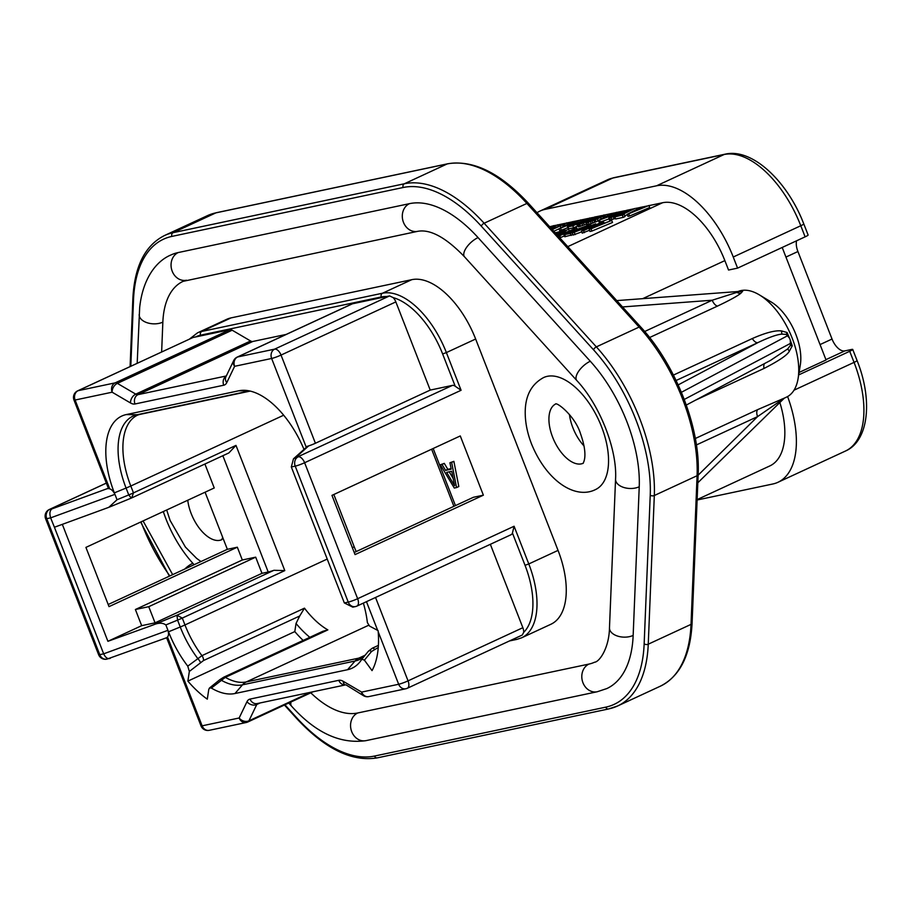 <?xml version="1.0" encoding="UTF-8"?>
<svg xmlns="http://www.w3.org/2000/svg" width="912" height="912" viewBox="0 0 912 912"><rect width="100%" height="100%" fill="white"/><g stroke="black" fill="none" stroke-linecap="round" stroke-linejoin="round"><path stroke-width="1.37" d="M306.307 447.336L308.381 446.162L306.022 446.652L271.639 358.473A7.262 0.73 -21.3 0 0 281.033 355.076A7.262 3.773 -114.8 0 0 274.649 349.136A7.262 6.156 78.1 0 0 271.639 358.473L234.623 366.305A7.262 6.156 -101.9 0 1 237.633 356.968A7.262 3.773 -114.8 0 0 237.2 357.105A7.262 7.262 0 0 0 233.711 360.548A7.262 5.7 25.7 0 0 234.623 366.305L226.78 382.618A14.524 7.558 65.2 0 1 223.725 385.217L134.999 403.982A14.524 7.558 65.2 0 1 130.53 402.979L112.13 392.206L75.103 400.026A7.262 6.156 -101.9 0 1 78.113 390.689A7.262 3.773 -114.8 0 0 77.68 390.838A7.262 7.262 0 0 0 73.975 400.06A7.262 0.73 -21.3 0 0 75.103 400.026L109.486 488.216A7.262 0.73 158.7 0 1 108.346 488.239L73.975 400.06M490.348 544.304L522.861 627.695A7.262 3.773 65.2 0 1 523.659 632.404A69.711 36.263 -114.8 0 0 525.027 565.303L512.43 532.996A7.262 3.773 65.2 0 1 511.13 534.683L356.923 606.092A7.262 7.262 0 0 1 355.372 606.605A7.262 6.156 78.1 0 0 356.489 606.229A7.262 3.773 -114.8 0 0 356.923 606.092A7.262 3.773 -114.8 0 0 357.641 598.705A7.262 0.73 158.7 0 1 348.247 602.102A7.262 6.156 78.1 0 0 355.372 606.605L352.773 607.153L344.326 602.935L291.316 466.967L293.482 458.816L452.443 385.388L430.225 390.085L315.415 443.255A7.262 0.73 158.7 0 1 306.022 446.652M109.486 488.216L107.137 488.707C110.113 488.114 112.712 489.995 114.935 494.35L117.032 499.73L108.813 507.323L54.412 527.25L50.65 517.856L114.935 494.35L114.353 492.868A75.525 39.284 -114.8 0 1 126.221 414.584L238.796 390.781A75.525 39.284 -114.8 0 1 243.994 390.29A75.525 39.284 -114.8 0 1 303.992 449.411M298.235 456.798A7.262 6.156 78.1 0 0 295.226 466.135A7.262 0.73 -21.3 0 0 304.619 462.737A7.262 3.773 -114.8 0 0 298.235 456.798M512.43 532.996L514.094 526.247L357.641 598.705L304.619 462.737L461.084 390.279L455.225 386.255L442.628 353.947A69.711 36.263 -114.8 0 0 393.118 297.597A7.262 3.773 65.2 0 1 395.842 301.906L430.225 390.085M452.443 385.388A7.262 3.773 65.2 0 1 455.225 386.255M237.2 357.105L352.009 303.935A7.262 3.773 65.2 0 1 352.442 303.799L389.572 295.91L393.118 297.597M386.768 296.537A69.711 36.263 -114.8 0 0 381.284 296.97L200.56 335.183A69.711 36.263 -114.8 0 0 195.613 336.961L229.938 329.699A7.262 3.773 65.2 0 1 232.172 330.201L250.572 340.974A7.262 3.773 -114.8 0 0 252.806 341.476L286.197 334.419M310.787 692.824A95.863 49.864 -114.8 0 0 357.721 712.979L588.97 664.073A95.863 49.864 -114.8 0 0 594.613 662.203C599.173 662.032 609.125 648.466 609.478 627.832L615.554 479.176C617.378 450.106 600.142 405.35 576.806 380.521L464.573 256.876C445.945 237.496 430.327 228.98 417.719 231.329L183.073 281.352A95.863 49.864 -114.8 0 0 162.849 322.13L161.641 351.952M163.305 511.564A81.339 42.305 -114.8 0 0 192.842 563.285L194.131 564.699M525.027 565.303L528.789 563.947A72.618 37.78 65.2 0 1 521.653 637.807L550.916 624.253A72.618 37.78 -114.8 0 0 558.053 550.392L475.642 339.025A72.618 37.78 -114.8 0 0 411.757 279.676L231.032 317.889A72.618 37.78 -114.8 0 0 226.757 319.303L197.494 332.857A72.618 37.78 65.2 0 1 201.769 331.444L231.032 317.889M601.567 426.793A61.731 32.114 65.2 0 1 595.502 489.573C575.358 499.765 546.676 481.194 531.559 444.019C527.227 432.869 525.107 422.074 525.221 411.608C525.437 395.443 531.571 384.089 543.62 377.557A61.731 32.114 65.2 0 1 601.567 426.793M588.97 664.073A14.524 12.312 78.1 0 0 582.962 682.757A14.524 12.312 78.1 0 0 597.223 691.752L606.822 688.571A124.91 64.969 -114.8 0 0 633.156 635.425L639.232 486.769A110.386 57.422 -114.8 0 0 590.292 361.243L478.059 237.599A124.91 64.969 -114.8 0 0 409.465 203.661L178.216 252.556A124.91 64.969 -114.8 0 0 170.863 254.995C156.533 260.98 142.865 278.08 139.673 307.504L137.188 363.284M108.186 604.508L227.35 549.32L205.086 492.206M204.904 464.026L214.24 487.966L85.922 547.394L109.018 606.628L237.325 547.2L242.318 559.991L255.679 557.164L261.983 573.329L268.196 572.006A11.617 1.174 158.7 0 0 273.931 570.296L284.795 570.604L182.286 618.074A14.524 1.471 158.7 0 1 177.566 620.126L180.245 626.989L168.526 631.799A75.525 39.284 -114.8 0 0 187.769 666.148L189.343 671.437L187.872 681.116A92.226 47.971 -114.8 0 0 207.298 699.162L208.768 689.483L209.486 688.013L211.356 688.058A75.525 39.284 -114.8 0 0 234.977 693.519L347.552 669.716A75.525 39.284 -114.8 0 0 359.727 662.158A75.525 39.284 -114.8 0 0 361.825 659.228L364.39 660.14L372.039 670.616A92.226 47.971 -114.8 0 0 378.195 631.765L378.115 630.637L369.554 626.077L367.376 622.577A75.525 39.284 -114.8 0 0 363.375 603.106M331.968 495.364L460.275 435.947L483.371 495.182L355.053 554.599L331.968 495.364M227.35 549.32L237.325 547.2M354.232 552.478L473.396 497.291L483.371 495.182M456.559 487.567L458.816 486.529L453.88 461.347L449.935 462.737L451.223 469.167L445.569 470.364L442.024 464.413L440.336 464.778L454.301 488.045L456.559 487.567L451.634 462.384L449.935 462.737M451.109 468.62L447.826 469.315L444.281 463.376L440.336 464.778M453.173 478.492L449.206 471.823M242.318 559.991L135.386 609.512L141.679 625.666L107.912 641.307L62.324 524.354M523.648 632.415L522.314 635.003L407.345 688.252A7.262 3.773 -114.8 0 0 408.052 680.865A7.262 0.73 158.7 0 1 398.669 684.262A7.262 6.156 78.1 0 0 405.794 688.765A7.262 6.156 78.1 0 0 406.912 688.389A7.262 3.773 -114.8 0 0 407.345 688.252A7.262 7.262 0 0 1 405.794 688.765L368.779 696.597A7.262 6.156 -101.9 0 1 361.642 692.094L398.669 684.262L378.195 631.765M229.938 329.699L115.129 382.869A7.262 6.156 78.1 0 0 112.13 392.206A7.262 4.97 -59.7 0 1 117.363 383.371A7.262 3.773 -114.8 0 0 115.129 382.869L78.113 390.689L193.048 337.474L195.624 336.95M553.744 225.754L555.978 225.275M557.745 224.911L564.984 223.383M566.74 223.007L572.28 221.833M573.944 221.479L578.892 220.442M580.75 220.043L587.989 218.515M589.745 218.139L592.64 217.535M596.471 217.603L595.502 216.794L589.186 218.766L577.535 224.215L576.977 224.876L578.413 224.66L585.732 222.026L596.14 216.748L601.84 215.585M604.553 215.015L614.791 212.849M616.546 212.473L624.64 210.763M627.353 210.193L634.387 208.7M636.154 208.335L640.486 207.412M642.151 207.058L647.098 206.021M648.945 205.622L662.568 202.738L567.777 246.639M551.372 226.279A70.805 36.833 -114.8 0 0 549.742 226.78M613.787 177.715L725.234 154.151A7.262 6.156 78.1 0 0 724.105 154.516L612.659 178.079A7.262 6.156 78.1 0 1 613.787 177.715L607.54 179.789A87.142 45.326 65.2 0 1 612.659 178.079L545.125 209.361A87.142 45.326 -114.8 0 0 539.995 211.06A87.142 45.326 -114.8 0 0 536.986 212.735M545.125 209.361L656.572 185.797A87.142 45.326 -114.8 0 1 733.248 257.013L737.58 268.128L728.54 270.032L724.869 260.615A70.805 36.833 -114.8 0 0 662.568 202.738M697.11 500.004L772.829 483.987A87.142 45.326 -114.8 0 0 777.959 482.288A87.142 45.326 -114.8 0 0 787.615 396.549M697.133 499.594L769.876 465.907A70.805 36.833 -114.8 0 0 779.714 402.089M589.198 229.459L589.984 231.477L591.865 231.078L612.511 222.46L611.724 220.442L605.066 222.938L600.358 223.93L603.733 222.14L602.319 222.437L589.198 229.459L611.724 220.442M572.257 233.039L592.994 224.865L581.434 231.101L583.555 230.656L600.438 222.836L585.732 229.288L595.73 223.828L577.262 231.078L589.141 225.218L572.257 233.039L573.044 235.057L581.731 231.876M581.434 231.101L582.221 233.119L589.517 230.269M563.912 234.715L570.376 233.438L587.26 225.617L564.779 233.905L563.912 234.715L564.699 236.732L572.884 234.658M559.797 237.861L564.38 235.934M627.217 214.343L628.003 216.361L629.611 216.019L649.686 207.526L648.899 205.508L642.595 207.925L638.594 208.768L640.908 207.195L627.217 214.343L648.899 205.508M614.813 216.965L615.611 218.983L623.204 217.375L625.005 216.543L624.218 214.525L621.015 215.198L634.9 208.46L614.813 216.965L624.218 214.525M624.731 215.859L627.342 214.651M608.783 218.15L618.051 215.015L627.342 210.148L621.186 211.994L609.33 217.489L608.783 218.15L609.569 220.168L615.395 218.447M598.42 220.43L614.118 214.662L616.273 213.67L611.473 214.685L616.501 212.359L608.27 215.357L598.42 220.43L599.207 222.448L609.068 218.903M585.971 222.973L597.246 218.96L603.983 215.631L604.542 214.97L603.698 215.061L586.051 222.676L586.758 224.99L587.602 224.899L598.534 220.738M576.977 224.876L578.402 226.849L586.416 224.09M567.378 226.906L572.816 225.845L589.699 218.025L567.652 226.575L568.165 228.923L573.602 227.863L577.444 226.085M559.01 228.764L580.693 219.929L574.389 222.346L570.388 223.189L572.702 221.616L559.01 228.764L559.797 230.782L567.709 227.772M553.789 231.249L559.033 228.821M591.865 231.078L591.079 229.06M604.12 223.144L603.733 222.14M591.58 228.593L599.161 224.546L603.391 223.657L591.58 228.593M571.676 231.352L576.145 230.405L570.752 232.902L565.942 233.837L571.676 231.352L572.041 232.309M557.118 234.897L565.201 232.811L559.786 235.684L576.669 227.863L567.355 231.819L560.766 233.21L567.253 229.847L556.89 234.646M555.317 232.913L561.803 231.545L556.354 234.065M556.582 234.316L565.372 230.246L555.226 232.811M629.451 213.499L637.351 209.395L640.954 208.631L629.451 213.499M619.408 214.183L610.778 217.273L622.03 211.915L625.233 211.231L619.408 214.183M612.716 214.958L602.49 218.846L612.716 214.958M602.798 216.794L605.591 216.201L602.798 216.794M596.596 219.005L587.966 222.095L599.23 216.725L602.422 216.053L596.596 219.005M593.507 217.672L590.075 219.655L586.074 220.51L593.655 218.071M579.416 223.999L586.405 221.16L579.416 223.999M575.005 223.577L578.801 222.767L573.409 225.264L569.373 226.028L575.005 223.577L575.312 224.386M561.256 227.92L569.145 223.816L572.747 223.052L561.256 227.92M562.191 225.378L564.995 224.785L562.191 225.378M552.273 229.562L566.694 222.881L557.95 226.632L551.213 228.41M551.407 228.616L555.796 227.635L552.079 229.357M550.324 227.419L553.698 225.64L549.856 226.906M550.825 227.977L557.699 224.785L550.631 227.761M550.027 227.088L551.099 226.632L550.096 227.168M599.446 225.298L599.161 224.546M590.771 225.492L590.554 224.922M596.003 224.534L595.73 223.828M584.341 232.674L583.555 230.656M575.164 234.612L574.378 232.594M571.163 235.456L570.376 233.438M565.508 236.653L564.722 234.635M571.037 232.777L570.604 231.671M569.806 233.107L569.419 232.104M568.404 233.404L568.108 232.651M577.353 229.619L576.669 227.863M560.572 237.701L559.786 235.684M559.159 235.615L558.611 234.213M569.213 230.953L568.666 229.55M629.611 216.019L628.824 214.001M642.493 207.947L642.105 206.944M637.613 210.045L637.351 209.395M623.204 217.375L622.417 215.357M636.587 209.452L636.097 208.21M620.445 215.164L620.046 214.138M623.671 213.659L623.272 212.644M618.336 215.768L618.051 215.015M614.038 218.948L613.252 216.931M611.963 219.655L611.177 217.637M610.402 220.077L609.615 218.059M627.946 211.687L627.342 210.148M627.775 211.766L627.262 210.444M627.251 212.006L626.783 210.809M626.179 212.507L625.746 211.39M625.29 212.918L624.868 211.846M623.626 212.177L623.352 211.447M622.372 212.792L622.03 211.915M619.487 214.138L619.077 213.077M617.128 215.186L616.717 214.115M614.563 216.201L614.198 215.278M612.511 216.919L612.248 216.235M600.404 222.197L599.617 220.168M617.036 213.739L616.501 212.359M601.532 218.983L600.997 217.626M605.899 216.965L605.591 216.201M604.097 217.797L603.801 217.033M598.033 220.978L597.246 218.96M601.145 219.165L600.472 217.466M596.038 221.855L595.251 219.838M594.761 222.391L593.963 220.373M592.914 223.144L592.127 221.126M591.238 223.771L590.452 221.753M589.163 224.477L588.377 222.46M587.602 224.899L586.815 222.881M605.066 216.315L604.542 214.97M604.884 216.349L604.462 215.266M604.314 216.475L603.983 215.631M600.826 216.999L600.541 216.269M599.572 217.615L599.23 216.725M596.687 218.96L596.266 217.9M594.328 220.009L593.917 218.937M591.763 221.023L591.398 220.1M589.711 221.741L589.448 221.057M589.277 220.864L589.038 220.237M588.571 221.206L588.32 220.579M586.028 222.79L585.732 222.026M584.318 224.968L583.532 222.938M582.643 225.583L581.856 223.565M580.568 226.301L579.77 224.284M579.2 226.678L578.413 224.66M578.402 226.849L577.615 224.831M596.311 217.672L596.06 217.033M592.948 218.481L592.697 217.843M591.854 218.971L591.546 218.173M590.36 219.553L590.03 218.675M588.286 220.237L587.989 219.473M587.134 220.556L586.906 219.963M585.39 221.924L585.162 221.331M584.284 222.414L583.999 221.673M582.426 223.109L582.118 222.334M580.921 223.622L580.648 222.916M580.157 223.839L579.929 223.258M573.602 227.863L572.816 225.845M568.803 228.878L568.016 226.86M574.4 224.808L574.036 223.862M573.317 225.287L572.918 224.284M571.938 225.572L571.642 224.819M561.404 230.44L560.618 228.422M574.286 222.368L573.899 221.365M581.343 221.593L580.693 219.929M569.407 224.466L569.145 223.816M560.983 227.726L560.39 226.21M565.269 225.492L564.995 224.785M563.502 226.415L563.194 225.617M567.298 224.432L566.694 222.881M552.319 229.243L551.999 228.433M553.926 226.233L553.698 225.64M558.349 226.45L557.699 224.785M782.2 247.46L826.055 359.966L799.083 372.461M737.58 268.128L805.114 236.846A7.262 0.73 158.7 0 0 808.112 235.011L803.78 223.896A7.262 0.73 158.7 0 1 800.782 225.743L805.114 236.846M798.684 374.912L849.722 351.28A7.262 0.73 158.7 0 0 852.731 349.433A7.262 0.73 158.7 0 0 851.591 349.467L844.808 350.903A14.524 7.558 -114.8 0 1 832.029 339.036L797.92 251.53L785.939 257.07M796.541 240.814A14.524 7.558 -114.8 0 0 797.92 251.53M193.048 337.474L77.68 390.838M106.351 483.121L49.738 509.341A7.262 6.156 78.1 0 0 46.74 518.677A7.262 0.73 158.7 0 1 45.6 518.711L98.61 654.679A7.262 7.262 0 0 0 106.886 659.148A7.262 6.156 -101.9 0 1 99.75 654.656A7.262 0.73 158.7 0 1 98.61 654.679M106.339 483.075L49.316 509.489A7.262 3.773 65.2 0 1 49.738 509.341L52.03 508.862C49.784 510.446 49.328 513.445 50.65 517.856L46.74 518.677L99.75 654.656L103.672 653.824C105.632 657.871 107.844 659.365 110.295 658.293M107.912 641.307L153.376 624.88C158.528 622.645 162.689 622.668 165.847 624.937L167.945 630.317C169.199 634.877 168.344 637.488 165.391 638.138M54.412 527.25L103.672 653.824L167.945 630.317L168.526 631.799M361.984 659.023L368.38 651.271A2.907 1.733 39.5 0 1 368.471 651.157L361.825 659.228M165.665 638.081L167.751 637.648L202.133 725.827A7.262 0.73 158.7 0 1 200.993 725.861A7.262 7.262 0 0 0 209.258 730.318A7.262 6.156 -101.9 0 1 202.133 725.827L239.149 717.995A7.262 6.156 78.1 0 0 246.274 722.498A7.262 6.156 78.1 0 0 247.403 722.122A7.262 3.773 -114.8 0 0 247.825 721.985A7.262 3.773 -114.8 0 0 248.93 720.822L256.774 704.509L260.114 702.958M106.886 659.148L165.767 638.047M364.39 660.14L371.549 651.476L378.263 647.509M211.356 688.058L225.344 677.365A69.711 36.263 -114.8 0 0 246.297 681.925L358.872 658.122A69.711 36.263 -114.8 0 0 362.976 656.754L364.754 655.648M322.837 631.298L327.853 629.896L225.344 677.365A4.355 2.269 65.2 0 0 223.782 677.171L322.837 631.298M327.853 629.896A69.711 36.263 -114.8 0 1 304.471 608.167L299.695 615.999L203.467 660.562L189.343 671.437M303.126 640.418A92.226 47.971 -114.8 0 1 294.804 631.594L296.035 623.477L299.695 615.999M294.804 631.594L187.872 681.116M304.471 608.167L201.951 655.648L187.769 666.148M153.376 624.88L176.939 615.224L177.566 620.126L165.847 624.937M273.931 570.296L176.939 615.224L182.286 618.074L184.965 624.948A69.711 36.263 -114.8 0 0 201.951 655.648A4.355 2.269 -114.8 0 1 203.467 660.562M261.983 573.329L155.051 622.839L141.679 625.666M284.795 570.604L235.98 445.398L228.866 452.933L131.704 497.929L133.471 492.879L130.792 486.016L283.655 415.222M131.168 498.157L108.813 507.323M131.271 498.1L128.752 494.931L117.032 499.73M155.051 622.839L148.747 606.685L135.386 609.512M148.747 606.685L255.679 557.164M790.259 340.005L790.487 345.249A7.262 0.844 -169.4 0 0 792.266 345.785L790.259 340.005A58.094 30.221 -114.8 0 0 789.906 339.104L787.09 332.515L781.527 330.931C775.268 330.178 765.544 332.72 752.354 338.534A7.262 3.773 -114.8 0 0 757.872 342.627C769.135 337.269 777.184 334.43 782.04 334.123L786.269 334.419L789.541 338.17M792.266 345.785L789.404 351.12C787.466 354.985 778.996 360.764 764.017 368.448L695.4 400.231M784.331 398.122A7.262 7.262 71.2 0 0 782.257 399.581L757.587 416.613A7.262 3.773 -114.8 0 1 757.792 409.568L784.354 398.122L697.817 482.779M738.047 291.521A58.094 30.221 65.2 0 1 759.377 294.884A58.094 30.221 65.2 0 1 792.152 338.056A58.094 30.221 65.2 0 1 798.103 378.503A58.094 30.221 65.2 0 1 786.452 397.142L784.354 398.122M759.377 294.884L771.301 302.054A43.571 22.663 65.2 0 1 795.88 334.442A43.571 22.663 65.2 0 1 800.337 364.777L798.103 378.503M739.313 291.521L742.664 291.247L740.897 293.197C737.945 295.773 730.124 300.082 717.448 306.113L649.595 337.531M787.694 335.65L681.401 392.308M684.251 399.445L790.67 343.288M740.179 291.361L616.751 300.607L740.031 291.373L712.215 300.219A7.262 3.773 -114.8 0 0 717.448 306.113M696.392 444.953L757.587 416.613L698.125 475.198M790.487 345.249L787.786 348.851L770.537 360.377L686.303 405.053M764.587 363.535A7.262 3.773 -114.8 0 0 764.017 368.448M676.111 380.498L757.872 342.627L678.175 384.898M622.508 306.945L712.215 300.219L644.67 331.501M444.281 463.376L442.024 464.413M447.826 469.315L445.569 470.364M453.88 461.347L451.634 462.384M454.621 485.754L446.652 472.37L451.736 471.287L454.621 485.754M584.056 445.991A32.684 16.997 65.2 0 1 572.884 427.762A32.684 16.997 65.2 0 1 569.453 414.47M308.381 446.162L295.944 457.288M52.03 508.862L107.137 488.707M291.316 466.967L295.226 466.135L348.247 602.102L344.326 602.935M284.932 704.794L296.354 717.379A142.34 74.043 -114.8 0 0 374.513 756.059L605.762 707.153A142.34 74.043 -114.8 0 0 644.157 643.826L650.233 495.17A127.817 66.485 -114.8 0 0 593.564 349.832L481.331 226.187A142.34 74.043 -114.8 0 0 403.161 187.507L171.912 236.402A142.34 74.043 -114.8 0 0 133.517 299.729L130.804 366.236M141.029 521.869A127.817 66.485 -114.8 0 0 169.826 575.951M162.849 322.13A14.524 8.71 -177.7 0 1 142.432 320.34A14.524 8.71 -177.7 0 1 139.171 314.537M192.842 563.285A14.524 6.395 137.8 0 0 184.805 569.02M291.008 701.978A14.524 6.395 137.8 0 0 291.601 706.207C315.495 732.781 340.279 744.272 365.974 740.647L597.223 691.752M357.721 712.979A14.524 12.312 78.1 0 0 351.713 731.652A14.524 12.312 78.1 0 0 365.974 740.647M609.478 627.832A14.524 8.71 2.3 0 0 612.739 633.646A14.524 8.71 2.3 0 0 633.156 635.425M615.554 479.176A14.524 8.71 2.3 0 0 618.803 484.979A14.524 8.71 2.3 0 0 639.232 486.769M576.806 380.521A14.524 6.395 -42.2 0 1 576.304 375.972A14.524 6.395 -42.2 0 1 590.292 361.243M464.573 256.876A14.524 6.395 -42.2 0 1 464.071 252.328A14.524 6.395 -42.2 0 1 478.059 237.599M417.719 231.329A14.524 12.312 -101.9 0 1 403.457 222.334A14.524 12.312 -101.9 0 1 409.465 203.661M186.47 280.223A14.524 12.312 -101.9 0 1 172.208 271.229A14.524 12.312 -101.9 0 1 178.216 252.556M222.859 455.715L268.196 572.006M455.441 505.601L433.177 448.499M514.094 526.247L528.789 563.947L558.053 550.392M461.084 390.279L446.378 352.579L475.642 339.025M514.676 638.548A2.907 2.462 78.1 0 0 516.933 639.369L521.653 637.807M395.842 301.906L281.033 355.076L315.415 443.255M522.861 627.695L408.052 680.865L375.539 597.474M352.442 303.799L237.633 356.968L274.649 349.136L389.572 295.91M724.869 260.615L642.709 298.657M832.029 339.036L820.059 344.576M656.572 185.797L724.105 154.516A87.142 45.326 65.2 0 1 800.782 225.743L733.248 257.013M849.722 351.28L854.054 362.383L794.021 390.188M852.731 349.433L857.063 360.548A7.262 0.73 158.7 0 1 854.054 362.383A87.142 45.326 65.2 0 1 845.492 451.018L777.959 482.288M844.808 350.903L825.93 359.647M200.56 335.183A2.907 2.462 -101.9 0 1 201.769 331.444L382.493 293.231L411.757 279.676M381.284 296.97A2.907 2.462 -101.9 0 1 382.493 293.231A72.618 37.78 65.2 0 1 446.378 352.579L442.628 353.947M235.98 445.398L133.471 492.879A14.524 1.471 -21.3 0 1 128.752 494.931L126.073 488.057L114.353 492.868M377.671 630.409L366.464 601.669M310.525 692.299L248.93 720.822A7.262 5.7 -154.3 0 1 239.149 717.995L246.992 701.681A14.524 7.558 65.2 0 1 250.048 699.082L338.774 680.318A14.524 7.558 65.2 0 1 343.243 681.321L361.642 692.094A7.262 4.97 120.3 0 0 363.603 695.753A7.262 7.262 0 0 0 368.779 696.597M249.58 390.952L137.188 414.721A14.524 12.312 78.1 0 0 139.502 414.493L137.644 415.108A69.711 36.263 65.2 0 0 130.792 486.016A14.524 1.471 -21.3 0 1 126.073 488.057A70.748 36.811 65.2 0 1 137.188 414.721L126.221 414.584M249.375 390.917L238.796 390.781M371.982 648.523A2.907 1.516 65.2 0 1 372.358 648.181A2.907 1.516 65.2 0 1 374.422 649.287M378.412 645.388L372.358 648.181L368.459 651.157A2.907 1.733 39.5 0 1 371.549 651.476M365.096 655.238L358.872 658.122A14.524 12.312 78.1 0 0 355.064 661.018A70.748 36.811 -114.8 0 0 364.184 656.344M356.182 551.566A66.815 34.759 65.2 0 1 354.266 546.915L333.826 494.509M223.782 677.171L219.86 679.645A4.355 0.969 51.1 0 1 221.103 680.135A70.748 36.811 -114.8 0 0 242.501 684.821A14.524 12.312 78.1 0 1 246.297 681.925L368.608 625.279M234.977 693.519L242.501 684.821L355.064 661.018L347.552 669.716M354.266 546.915L352.306 547.542M200.458 662.465A4.355 0.969 -128.9 0 0 197.596 658.293A70.748 36.811 -114.8 0 1 180.245 626.989A14.524 1.471 158.7 0 0 184.965 624.948L327.226 559.056M296.035 623.477A81.339 42.305 -114.8 0 0 309.829 637.317M139.502 414.493L250.184 391.088M250.048 699.082A7.262 6.156 -101.9 0 0 257.184 703.574L345.181 684.969A7.262 4.97 -59.7 0 1 343.243 681.321M246.992 701.681A7.262 5.7 25.7 0 0 256.774 704.509A7.262 3.773 65.2 0 1 257.629 703.483M338.774 680.318A7.262 6.156 78.1 0 0 345.089 684.923M226.301 375.972L137.997 394.645A7.262 3.773 65.2 0 1 135.763 394.144L117.363 383.371L232.172 330.201M130.53 402.979A7.262 4.97 120.3 0 1 135.763 394.144L250.572 340.974M134.999 403.982A7.262 6.156 -101.9 0 1 137.997 394.645L252.806 341.476M226.78 382.618A7.262 5.7 -154.3 0 1 225.868 376.873L233.711 360.548M226.21 376.154A7.262 6.156 78.1 0 0 223.725 385.217M216.338 212.713L447.587 163.807C473.089 159.6 500.061 172.79 528.504 203.376L640.737 327.02A2.907 1.277 137.8 0 0 639.13 327.077A130.712 68.001 65.2 0 1 697.087 475.722L691.022 624.378A145.236 75.548 65.2 0 1 660.391 686.166C679.896 676.316 690.464 655.295 692.083 623.101A2.907 1.744 -177.7 0 1 691.022 624.378L648.25 644.191L654.314 495.524A130.712 68.001 -114.8 0 0 596.357 346.879L639.13 327.077L526.897 203.433A145.236 75.548 65.2 0 0 447.131 163.955L215.893 212.861A145.236 75.548 65.2 0 0 207.343 215.688L216.338 212.713A2.907 2.462 78.1 0 0 215.893 212.861L173.12 232.663A145.236 75.548 -114.8 0 0 164.57 235.501L207.343 215.688M640.737 327.02C675.746 364.789 700.633 428.594 698.159 474.434A2.907 1.744 -177.7 0 1 697.087 475.722L654.314 495.524A2.907 1.744 2.3 0 1 650.233 495.17M447.587 163.807A2.907 2.462 78.1 0 0 447.131 163.955L404.358 183.768L173.12 232.663A2.907 2.462 -101.9 0 0 171.912 236.402M528.504 203.376A2.907 1.277 137.8 0 0 526.897 203.433L484.124 223.235A145.236 75.548 -114.8 0 0 404.358 183.768A2.907 2.462 -101.9 0 0 403.161 187.507M593.564 349.832A2.907 1.277 -42.2 0 1 596.357 346.879L484.124 223.235A2.907 1.277 -42.2 0 0 481.331 226.187M609.068 708.806A145.236 75.548 -114.8 0 0 617.618 705.979A145.236 75.548 -114.8 0 0 648.25 644.191A2.907 1.744 2.3 0 1 644.157 643.826M133.517 299.729A2.907 1.744 -177.7 0 1 132.867 298.566L130.097 366.567M296.354 717.379A2.907 1.277 137.8 0 0 296.457 718.28C324.9 748.877 351.872 762.067 377.374 757.849L608.623 708.955L617.618 705.979L660.391 686.166M374.513 756.059A2.907 2.462 78.1 0 0 377.374 757.849M605.762 707.153A2.907 2.462 78.1 0 0 608.623 708.955M757.792 409.568L695.32 438.501M752.354 338.534L673.432 375.083M779.817 401.383A7.262 6.293 69 0 1 782.154 398.977M787.786 348.851A7.262 2.405 -144 0 0 789.404 351.12M782.04 334.123A7.262 3.101 97.3 0 1 781.527 330.931M786.269 334.419A7.262 2.063 125.5 0 1 787.09 332.515M740.145 291.578A7.262 7.102 169.4 0 0 742.664 291.247M737.443 292.695A7.262 6.167 -130.9 0 0 740.897 293.197M221.593 539.756A32.684 16.997 65.2 0 1 191.178 513.57A32.684 16.997 65.2 0 1 187.747 500.232M583.042 463.33A32.684 16.997 65.2 0 1 552.615 437.144A32.684 16.997 65.2 0 1 555.579 404.039M306.683 447.005L293.482 458.816M143.07 520.923L172.653 574.64M288.728 703.038L291.601 706.207M509.512 640.942L516.933 639.369M725.234 154.151C752.457 147.824 787.626 181.648 803.78 223.896M607.54 179.789L539.995 211.06M857.063 360.548C872.932 399.855 868.828 441.032 845.492 451.018M189.525 339.036L197.494 332.857M49.316 509.489A7.262 7.262 0 0 0 45.6 518.711M219.86 679.645L209.486 688.013M453.891 506.32L431.627 449.217M345.91 684.821L363.603 695.753M313.09 691.752L247.825 721.985A7.262 7.262 0 0 1 246.274 722.498L209.258 730.318M166.691 637.876L200.993 725.861M698.159 474.434L692.083 623.101M164.57 235.501C145.065 245.351 134.497 266.372 132.867 298.566M140.642 522.052L169.393 576.156M284.43 705.033L296.457 718.28M221.855 539.642L222.665 537.293M166.679 509.99L170.111 520.444L185.387 547.04L196.661 558.395L200.959 561.541M583.292 463.216L582.95 463.433C582.996 463.296 588.673 456.616 580.499 433.667C575.176 416.157 556.879 401.907 555.442 404.027L555.83 403.913"/></g></svg>
